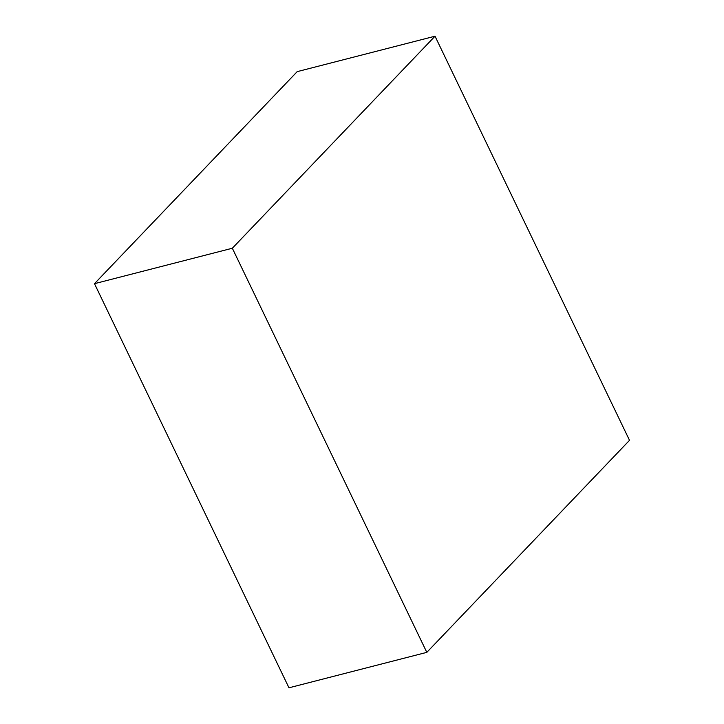 <?xml version="1.0" encoding="UTF-8"?>
<svg xmlns="http://www.w3.org/2000/svg" width="724" height="724" viewBox="0 0 724 724"><rect width="100%" height="100%" fill="white"/><g stroke="black" fill="none" stroke-linecap="round" stroke-linejoin="round"><path stroke-width="1.09" d="M232.332 248.242L94.482 283.681L297.184 71.64L435.024 36.2L232.332 248.242L426.816 652.36L629.518 440.319L435.024 36.2M94.482 283.681L288.976 687.8L426.816 652.36"/></g></svg>

